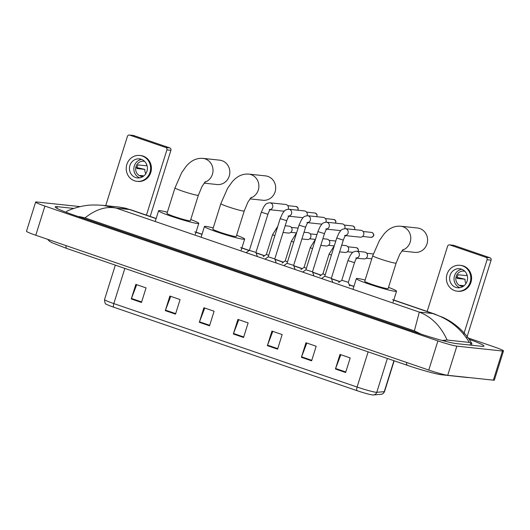 <?xml version="1.0" encoding="UTF-8"?>
<svg xmlns="http://www.w3.org/2000/svg" width="530" height="530" viewBox="0 0 530 530"><rect width="100%" height="100%" fill="white"/><g stroke="black" fill="none" stroke-linecap="round" stroke-linejoin="round"><path stroke-width="0.79" d="M345.639 372.504L350.204 357.922L339.995 354.424L335.43 368.999L345.639 372.504M340.85 354.716L335.603 368.496A3.061 1.047 108.9 0 0 335.43 368.999M311.613 360.831L316.178 346.249L305.969 342.751L301.404 357.326L311.613 360.831M306.824 343.042L301.577 356.822A3.061 1.047 108.9 0 0 301.404 357.326M277.587 349.157L282.152 334.576L271.943 331.078L267.378 345.653L277.587 349.157M272.798 331.369L267.551 345.149A3.061 1.047 108.9 0 0 267.378 345.653M141.483 302.464L146.048 287.889L135.846 284.385L131.274 298.96L141.483 302.464M136.694 284.676L131.453 298.456A3.061 1.047 108.9 0 0 131.274 298.96M175.51 314.138L180.074 299.563L169.872 296.058L165.3 310.633L175.51 314.138M170.72 296.349L165.479 310.13A3.061 1.047 108.9 0 0 165.3 310.633M209.535 325.811L214.1 311.236L203.898 307.731L199.326 322.306L209.535 325.811M204.746 308.023L199.499 321.803A3.061 1.047 108.9 0 0 199.326 322.306M243.561 337.484L248.126 322.902L237.917 319.404L233.352 333.979L243.561 337.484M238.772 319.696L233.525 333.476A3.061 1.047 108.9 0 0 233.352 333.979M381.004 394.307A3.829 3.756 -95 0 0 384.257 391.663A15.317 1.12 17.4 0 0 384.542 391.544C383.11 394.572 380.725 394.32 381.004 394.307L373.511 394.949A3.829 3.756 -95 0 1 373.087 394.963A12.561 0.921 -162.6 0 1 372.862 394.969A12.561 0.921 -162.6 0 1 356.955 390.65L113.678 307.188A12.561 0.921 -162.6 0 1 106.384 304.24C105.337 304.26 104.721 302.703 104.536 299.576A15.317 1.12 17.4 0 0 113.811 303.584A3.829 1.312 108.9 0 0 113.678 307.188M468.242 337.994L494.225 346.911A15.317 1.12 -162.6 0 1 503.5 350.92L494.364 380.076A15.317 1.12 -162.6 0 1 493.357 380.162L447.717 375.3A15.317 1.12 -162.6 0 1 428.77 370.059L35.775 235.24A15.317 1.12 -162.6 0 1 26.5 231.226L35.636 202.076A15.317 1.12 -162.6 0 1 36.643 201.983L80.242 206.634M503.5 350.92A15.317 1.12 -162.6 0 1 502.493 351.012L456.853 346.143A15.317 1.12 -162.6 0 1 437.906 340.909L44.911 206.084A15.317 1.12 -162.6 0 1 35.636 202.076M73.789 208.436L57.333 206.687A32.933 2.412 17.4 0 0 55.166 206.879A32.933 2.412 17.4 0 0 75.114 215.498L415.712 332.343A32.933 2.412 17.4 0 0 456.449 343.606L481.803 346.309A32.933 2.412 17.4 0 0 483.969 346.117A32.933 2.412 17.4 0 0 469.176 339.306M471.415 345.202L471.899 343.619L469.348 342.406L447.128 340.041L442.08 340.432M421.27 334.211L414.374 330.879L419.316 312.097C431.533 316.847 440.801 326.155 447.128 340.041M119.257 207.091L125.57 208.191L129.638 209.555L119.276 207.091L103.045 205.362L116.242 208.124C106.199 206.064 95.784 209.317 84.999 217.883L414.374 330.879M84.999 217.883L79.202 216.538L79.103 216.869M66.754 212.503L66.495 211.715L67.231 211.059C70.358 209.383 79.54 206.342 85.138 205.713C88.974 204.898 94.949 204.779 103.052 205.362M469.348 342.406C460.782 328.322 448.572 318.696 432.712 313.528L443.292 317.523C448.486 320.18 451.851 321.876 458.874 327.792C464.147 332.469 468.487 337.743 471.899 343.619M129.333 135.031L133.335 135.455A1.915 1.795 96.1 0 1 133.706 135.541L129.704 135.11A1.915 1.795 -83.9 0 0 127.432 136.349L105.715 205.647M169.772 147.91A1.915 1.795 96.1 0 1 170.905 150.321L166.897 149.891A1.915 1.795 -83.9 0 0 165.771 147.486L169.772 147.91L133.706 135.541M150.136 216.584L170.905 150.321M165.771 147.486L129.704 135.11M166.897 149.891L146.399 215.306M141.272 159.291A9.573 8.964 -83.9 0 0 139.43 158.881A9.573 8.964 -83.9 0 0 129.658 166.453A9.573 8.964 -83.9 0 0 135.561 177.51A9.573 8.964 -83.9 0 0 137.403 177.921A9.573 8.964 -83.9 0 0 147.174 170.342A9.573 8.964 -83.9 0 0 141.272 159.291M141.603 159.411A9.573 8.964 -83.9 0 0 133.904 167.917A9.573 8.964 -83.9 0 0 139.635 177.855M146.75 164.737A7.659 7.175 -83.9 0 0 146.008 165.764L138.005 164.916A7.659 7.175 96.1 0 0 136.859 168.56L144.869 169.408A7.659 7.175 -83.9 0 0 145.796 173.734M143.915 175.874L140.105 175.47A7.659 7.175 96.1 0 0 141.735 176.285A7.659 7.175 96.1 0 0 142.61 176.523M144.67 161.445A7.659 7.175 -83.9 0 0 143.63 161.252A7.659 7.175 -83.9 0 0 135.812 167.314A7.659 7.175 -83.9 0 0 140.536 176.159A7.659 7.175 -83.9 0 0 142.007 176.483A7.659 7.175 -83.9 0 0 143.067 176.51M137.038 181.346L137.84 181.432A13.018 12.19 -83.9 0 0 151.13 171.13A13.018 12.19 -83.9 0 0 143.1 156.092A13.018 12.19 -83.9 0 0 140.596 155.535L139.794 155.456A13.018 12.19 -83.9 0 0 126.504 165.751A13.018 12.19 -83.9 0 0 134.534 180.79A13.018 12.19 -83.9 0 0 137.038 181.346A13.018 12.19 -83.9 0 0 150.328 171.044A13.018 12.19 -83.9 0 0 142.298 156.012A13.018 12.19 -83.9 0 0 139.794 155.456M144.869 169.408L136.356 167.44M204.077 183.141L217.055 184.526A12.256 11.474 -83.9 0 0 229.563 174.827A12.256 11.474 -83.9 0 0 222.004 160.676A12.256 11.474 -83.9 0 0 219.652 160.153L202.838 158.364A12.256 11.474 96.1 0 1 205.19 158.887A12.256 11.474 96.1 0 1 213.02 170.607A12.256 11.474 96.1 0 1 204.785 182.24M198.372 195.226A12.256 0.894 17.4 0 1 197.564 195.292A12.256 0.894 17.4 0 1 182.406 191.105A12.256 0.894 17.4 0 1 174.986 187.892L166.99 213.404A12.256 0.894 17.4 0 0 176.377 217.273A12.256 0.894 17.4 0 0 189.574 220.805A12.256 0.894 17.4 0 0 190.376 220.732L198.372 195.226L202.036 186.421L205.362 181.644M190.754 219.533A21.061 1.544 -162.6 0 1 198.783 223.362A21.061 1.544 -162.6 0 1 197.398 223.488A21.061 1.544 -162.6 0 1 174.721 217.419A21.061 1.544 -162.6 0 1 158.589 210.768A21.061 1.544 -162.6 0 1 159.967 210.648A21.061 1.544 -162.6 0 1 167.367 212.205M249.941 198.876L262.92 200.26A12.256 11.474 -83.9 0 0 275.428 190.561A12.256 11.474 -83.9 0 0 267.869 176.41A12.256 11.474 -83.9 0 0 265.517 175.887L248.702 174.098A12.256 11.474 96.1 0 1 251.054 174.622A12.256 11.474 96.1 0 1 258.885 186.341A12.256 11.474 96.1 0 1 250.65 197.975M244.237 210.96A12.256 0.894 17.4 0 1 243.429 211.026A12.256 0.894 17.4 0 1 228.271 206.839A12.256 0.894 17.4 0 1 220.851 203.626L212.855 229.139A12.256 0.894 17.4 0 0 222.242 233.008A12.256 0.894 17.4 0 0 235.439 236.539A12.256 0.894 17.4 0 0 236.241 236.466L244.237 210.96L247.901 202.155L251.227 197.379M236.619 235.267A21.061 1.544 -162.6 0 1 244.648 239.103A21.061 1.544 -162.6 0 1 243.263 239.222A21.061 1.544 -162.6 0 1 220.586 233.154A21.061 1.544 -162.6 0 1 204.454 226.502A21.061 1.544 -162.6 0 1 205.839 226.383A21.061 1.544 -162.6 0 1 213.232 227.94M401.833 250.981L414.811 252.366A12.256 11.474 -83.9 0 0 427.319 242.674A12.256 11.474 -83.9 0 0 419.76 228.523A12.256 11.474 -83.9 0 0 417.408 227.999L400.594 226.204A12.256 11.474 96.1 0 1 402.946 226.727A12.256 11.474 96.1 0 1 410.776 238.447A12.256 11.474 96.1 0 1 402.542 250.087M396.129 263.065A12.256 0.894 17.4 0 1 395.32 263.138A12.256 0.894 17.4 0 1 380.162 258.945A12.256 0.894 17.4 0 1 372.742 255.738L364.746 281.244A12.256 0.894 17.4 0 0 374.134 285.113A12.256 0.894 17.4 0 0 387.331 288.645A12.256 0.894 17.4 0 0 388.132 288.572L396.129 263.065L399.792 254.261L403.118 249.484M388.51 287.379A21.061 1.544 -162.6 0 1 396.539 291.209A21.061 1.544 -162.6 0 1 395.155 291.328A21.061 1.544 -162.6 0 1 372.477 285.259A21.061 1.544 -162.6 0 1 356.345 278.614A21.061 1.544 -162.6 0 1 357.724 278.488A21.061 1.544 -162.6 0 1 365.124 280.045M255.937 252.426L249.372 250.365L246.271 252.585M270.293 209.562A3.445 3.226 96.1 0 0 269.936 202.785L285.604 204.454A3.445 3.226 96.1 0 1 288.194 209.231M288.055 216.107L289.307 215.876C288.545 216.505 287.697 218.121 286.756 220.712L274.792 258.905L268.22 256.831M289.148 216.028A3.445 3.226 96.1 0 0 288.79 209.251L304.452 210.92A3.445 3.226 96.1 0 1 307.042 215.697M305.611 227.185L293.64 265.371L287.061 263.311L299.033 225.118L305.611 227.185C306.545 224.588 307.4 222.971 308.155 222.342L306.91 222.573M307.996 222.494A3.445 3.226 96.1 0 0 307.639 215.723L323.307 217.393A3.445 3.226 96.1 0 1 325.897 222.163M324.459 233.65L312.488 271.837L305.916 269.777L317.881 231.59L324.459 233.65C325.4 231.053 326.248 229.437 327.01 228.808L325.758 229.04M326.844 228.96A3.445 3.226 96.1 0 0 326.487 222.189L342.155 223.859A3.445 3.226 96.1 0 1 344.745 228.629M332.615 281.88L331.343 278.296L324.764 276.243L336.729 238.056L343.308 240.117C344.248 237.519 345.096 235.903 345.858 235.274L344.606 235.506M345.692 235.426A3.445 3.226 96.1 0 0 345.335 228.655L361.003 230.325A3.445 3.226 96.1 0 1 363.699 234.803A3.445 3.226 96.1 0 1 360.274 237.175L345.533 235.605M268.67 255.394L266.378 254.407M285.173 225.767L289.228 226.204A3.445 3.226 96.1 0 1 291.924 230.676A3.445 3.226 96.1 0 1 288.499 233.054L283.073 232.478M287.518 261.86L285.226 260.873M304.021 232.239L308.076 232.67A3.445 3.226 96.1 0 1 310.772 237.148A3.445 3.226 96.1 0 1 307.347 239.52L301.921 238.944M306.366 268.326L304.074 267.339M322.876 238.705L326.93 239.136A3.445 3.226 96.1 0 1 329.627 243.615A3.445 3.226 96.1 0 1 326.195 245.986L320.769 245.41M325.215 274.792L322.929 273.805L319.828 276.024M341.724 245.171L345.779 245.602A3.445 3.226 96.1 0 1 348.475 250.081A3.445 3.226 96.1 0 1 345.05 252.452L339.624 251.876M349.621 285.922L348.349 282.338L341.77 280.284L347.932 260.608L354.51 262.668C355.451 260.071 356.299 258.461 357.061 257.825L355.809 258.064M356.902 257.977A3.445 3.226 96.1 0 0 356.544 251.207L364.627 252.068A3.445 3.226 96.1 0 1 367.323 256.546A3.445 3.226 96.1 0 1 363.898 258.925L356.736 258.156M449.513 244.873L453.514 245.297A1.915 1.795 96.1 0 1 453.885 245.383L449.884 244.953A1.915 1.795 -83.9 0 0 447.611 246.192L427.114 311.607M489.952 257.752A1.915 1.795 96.1 0 1 491.085 260.157L487.077 259.733A1.915 1.795 -83.9 0 0 485.95 257.328L489.952 257.752L453.885 245.383M466.638 338.166L491.085 260.157M485.95 257.328L449.884 244.953M487.077 259.733L463.71 334.311M461.451 269.134A9.573 8.964 -83.9 0 0 459.609 268.723A9.573 8.964 -83.9 0 0 449.837 276.296A9.573 8.964 -83.9 0 0 455.74 287.353A9.573 8.964 -83.9 0 0 457.582 287.757A9.573 8.964 -83.9 0 0 467.354 280.185A9.573 8.964 -83.9 0 0 461.451 269.134M461.782 269.253A9.573 8.964 -83.9 0 0 454.084 277.76A9.573 8.964 -83.9 0 0 459.815 287.697M466.93 274.58A7.659 7.175 -83.9 0 0 466.188 275.607L458.185 274.759A7.659 7.175 96.1 0 0 457.039 278.402L465.048 279.25A7.659 7.175 -83.9 0 0 465.976 283.577M464.094 285.716L460.285 285.312A7.659 7.175 96.1 0 0 461.915 286.127A7.659 7.175 96.1 0 0 462.789 286.366M464.85 271.287A7.659 7.175 -83.9 0 0 463.81 271.095A7.659 7.175 -83.9 0 0 455.992 277.157A7.659 7.175 -83.9 0 0 460.716 286.001A7.659 7.175 -83.9 0 0 462.186 286.326A7.659 7.175 -83.9 0 0 463.246 286.352M457.218 291.189L458.019 291.275A13.018 12.19 -83.9 0 0 471.309 280.973A13.018 12.19 -83.9 0 0 463.28 265.934A13.018 12.19 -83.9 0 0 460.775 265.378L459.974 265.298A13.018 12.19 -83.9 0 0 446.684 275.593A13.018 12.19 -83.9 0 0 454.714 290.632A13.018 12.19 -83.9 0 0 457.218 291.189A13.018 12.19 -83.9 0 0 470.507 280.887A13.018 12.19 -83.9 0 0 462.478 265.848A13.018 12.19 -83.9 0 0 459.974 265.298M465.048 279.25L456.535 277.276M372.862 394.969L373.511 394.949A3.829 3.756 -95 0 0 376.764 392.313L384.257 391.663L393.949 360.718M356.955 390.65A3.829 1.312 -71.1 0 1 357.094 387.046A15.317 1.12 17.4 0 0 376.764 392.313L387.37 358.459M124.841 268.399L113.811 303.584L357.094 387.046L368.118 351.86M243.72 336.974L233.525 333.476M209.694 325.301L199.499 321.803M175.669 313.627L165.479 310.13M141.643 301.954L131.453 298.456M277.746 348.647L267.551 345.149M311.772 360.32L301.577 356.822M345.798 371.994L335.603 368.496M406.616 362.46A6.128 2.1 108.9 0 0 407.411 365.336C420.88 370.013 437.959 374.597 441.907 374.796L467.261 377.499A6.128 5.737 96.1 0 0 468.394 377.499M444.067 374.591A6.128 5.737 96.1 0 1 441.907 374.796M66.018 245.615A6.128 2.1 108.9 0 0 66.813 248.49L407.411 365.336M156.118 218.638L129.638 209.555L116.242 208.124L419.316 312.097L432.712 313.528L392.518 299.741M353.874 286.485L349.257 284.895M339.836 281.662L331.528 278.813M320.988 275.196L312.673 272.347M302.133 268.73L293.825 265.881M283.285 262.264L274.977 259.415M264.437 255.798L256.123 252.949M249.12 250.544L240.627 247.629M201.99 234.373L194.762 231.895M437.906 340.909L428.77 370.059M456.853 346.143L447.717 375.3M502.493 351.012L493.357 380.162M44.911 206.084L35.775 235.24M56.836 208.263L57.333 206.687M470.136 345.063L470.812 342.903M445.134 341.234L445.458 340.2M297.999 210.238L297.986 207.76L296.098 206.534A2.491 2.332 96.1 0 1 297.86 210.218M269.207 209.641L270.459 209.41C269.697 210.039 268.849 211.656 267.908 214.246L261.33 212.185L263.781 206.786C265.563 205.031 264.795 203.46 269.936 202.785M315.569 213.166A2.491 0.855 108.9 0 0 315.489 213.126L314.946 213.007A2.491 2.332 96.1 0 1 316.708 216.684M316.854 216.704L317.079 214.802L315.489 213.126A2.491 0.855 108.9 0 0 315.43 213.113M286.756 220.712L280.178 218.651L282.629 213.252C284.411 211.496 283.643 209.926 288.79 209.251M335.702 223.17L335.682 220.692L333.801 219.473A2.491 2.332 96.1 0 1 335.556 223.156M353.272 226.098A2.491 0.855 108.9 0 0 353.192 226.058L352.649 225.939A2.491 2.332 96.1 0 1 354.411 229.623M354.55 229.636L354.782 227.734L353.192 226.058A2.491 0.855 108.9 0 0 353.126 226.045M372.12 232.564A2.491 0.855 108.9 0 0 372.04 232.524L371.497 232.405A2.491 2.332 96.1 0 1 373.511 235.386A2.491 2.332 96.1 0 1 370.974 237.354L362.593 236.459M370.974 237.354C374.379 236.294 374.736 234.684 372.04 232.524A2.491 0.855 108.9 0 0 371.974 232.511M274.831 235.718L272.533 234.737L277.799 226.25M293.686 242.183L291.387 241.21L296.648 232.716M312.534 248.649L310.235 247.676L315.502 239.182M356.895 247.841A2.491 0.855 108.9 0 0 356.816 247.802L356.273 247.682A2.491 2.332 96.1 0 1 358.035 251.366M358.174 251.379L358.406 249.478L356.816 247.802A2.491 0.855 108.9 0 0 356.75 247.788M331.382 255.115L329.084 254.142L334.351 245.648M384.542 391.544L394.174 360.798M104.536 299.576L115.328 265.132M47.514 239.262L49.469 241.243L51.847 242.634L66.813 248.49M469.216 377.592L467.261 377.499M66.303 212.331L66.495 211.715M129.645 209.39L156.171 218.486M196.02 232.16L202.036 234.227M241.892 247.894L249.279 250.432M256.056 252.757L264.589 255.685M274.911 259.223L283.444 262.151M293.759 265.689L302.292 268.617M312.607 272.155L321.14 275.083M331.455 278.628L339.995 281.549M349.191 284.709L353.927 286.332M393.777 300.006L435.428 314.29M174.986 187.892L181.684 172.641L186.209 166.261C189.435 162.458 194.715 157.814 202.838 158.364M158.589 210.768L155.224 221.5M198.783 223.362L195.351 234.3M220.851 203.626L227.549 188.375L232.074 181.995C235.307 178.193 240.58 173.548 248.702 174.098M204.454 226.502L201.089 237.235M244.648 239.103L241.223 250.034M372.742 255.738L379.44 240.487L383.965 234.101C387.192 230.298 392.472 225.654 400.594 226.204M356.345 278.614L352.98 289.34M396.539 291.209L393.108 302.14M249.365 250.379L261.33 212.185M270.134 209.741L284.186 211.238M255.937 252.439L267.908 214.246M255.944 252.432L257.216 256.017M296.098 206.534L287.724 205.647M265.119 259.051L268.213 256.838L280.178 218.651M288.982 216.207L303.041 217.704M274.792 258.898L276.07 262.482M314.946 213.007L306.572 212.113M307.639 215.723C302.498 216.392 303.259 217.963 301.484 219.718L299.033 225.118M287.068 263.304L283.974 265.517M307.837 222.673L321.889 224.17M293.64 265.364L294.918 268.948M333.801 219.473L325.42 218.579M326.487 222.189C321.346 222.858 322.114 224.428 320.332 226.184L317.881 231.59M305.916 269.77L302.822 271.983M326.685 229.139L340.737 230.636M312.495 271.83L313.767 275.415M352.649 225.939L344.275 225.045M345.335 228.655C340.194 229.324 340.962 230.894 339.18 232.65L336.729 238.056M324.764 276.236L321.67 278.455M331.343 278.303L343.308 240.117M371.497 232.405L363.123 231.511M266.365 254.42L272.533 234.737M266.371 254.413L263.277 256.626M296.356 232.928L290.818 232.339M298.092 228.112L291.348 227.39M282.126 263.092L285.219 260.879L291.387 241.21M315.204 239.394L309.666 238.805M316.947 234.578L310.196 233.856M300.98 269.558L304.068 267.345L310.235 247.676M334.052 245.86L328.52 245.271M335.795 241.044L329.044 240.322M322.916 273.818L329.084 254.142M352.9 252.333L347.369 251.743M356.273 247.682L347.899 246.788M356.544 251.207C351.397 251.876 352.165 253.453 350.383 255.202L347.932 260.608M341.77 280.277L338.677 282.497M371.782 258.799L366.217 258.209M348.342 282.344L354.51 262.668M373.325 253.956L366.747 253.254"/></g></svg>
